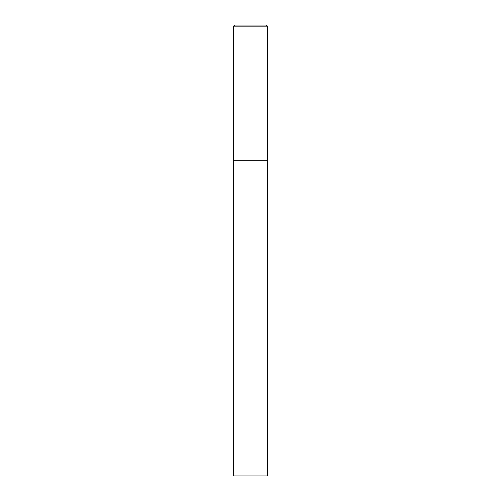 <?xml version="1.0" encoding="UTF-8"?>
<svg xmlns="http://www.w3.org/2000/svg" width="501" height="501" viewBox="0 0 501 501"><rect width="100%" height="100%" fill="white"/><g stroke="black" fill="none" stroke-linecap="round" stroke-linejoin="round"><path stroke-width="0.75" d="M235.395 25.05A1.804 1.804 0 0 0 233.591 26.854L233.591 475.95L267.409 475.95L267.409 160.32L233.591 160.32L267.409 160.32L267.409 26.854A1.804 1.804 0 0 0 265.605 25.05L235.395 25.05L265.605 25.05M233.591 26.854L267.409 26.854"/></g></svg>
